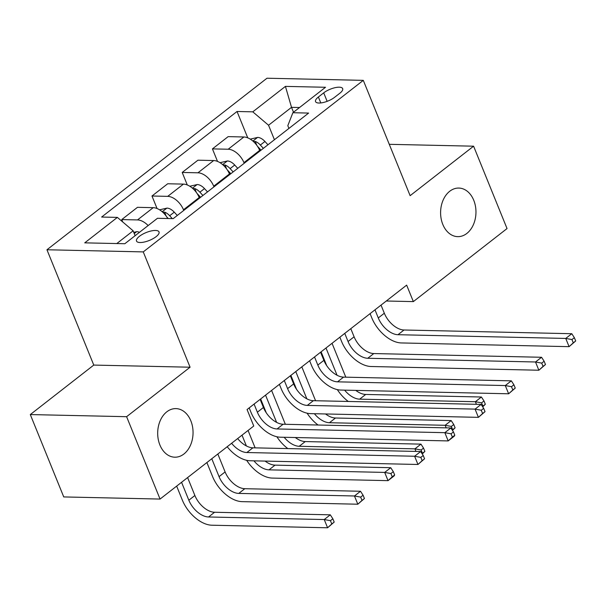 <?xml version="1.0" encoding="UTF-8"?>
<svg xmlns="http://www.w3.org/2000/svg" width="606" height="606" viewBox="0 0 606 606"><rect width="100%" height="100%" fill="white"/><g stroke="black" fill="none" stroke-linecap="round" stroke-linejoin="round"><path stroke-width="0.91" d="M190.845 420.837A24.293 17.68 -88.7 0 1 190.466 445.258A24.293 17.68 -88.7 0 1 174.831 457.197A24.293 17.68 -88.7 0 1 159.893 444.971A24.293 17.68 -88.7 0 1 160.272 420.549A24.293 17.68 -88.7 0 1 175.907 408.611A24.293 17.68 -88.7 0 1 190.845 420.837M473.756 200.291A24.293 17.68 -88.7 0 1 473.377 224.712A24.293 17.68 -88.7 0 1 457.742 236.643A24.293 17.68 -88.7 0 1 442.804 224.417A24.293 17.68 -88.7 0 1 443.183 199.995A24.293 17.68 -88.7 0 1 458.818 188.065A24.293 17.68 -88.7 0 1 473.756 200.291M156.098 236.673A12.15 4.257 -22.1 0 0 159.022 231.916A12.15 4.257 -22.1 0 0 151.167 230.962A12.15 4.257 -22.1 0 0 139.433 236.302A12.15 4.257 -22.1 0 0 136.509 241.059A12.15 4.257 -22.1 0 0 144.364 242.014A12.15 4.257 -22.1 0 0 156.098 236.673M30.3 414.565L126.609 416.693L190.079 367.213L93.771 365.077L30.3 414.565L63.744 496.928L160.052 499.064L253.755 426.018L247.066 409.542L406.656 285.131L413.345 301.606L507.04 228.56L473.597 146.19L389.272 144.319M93.771 365.077L46.95 249.763L266.988 78.219L363.297 80.356L143.258 251.899L46.95 249.763M323.71 92.854L318.385 97.005A11.772 4.121 -22.1 0 0 315.552 101.611A11.772 4.121 -22.1 0 0 323.165 102.535A11.772 4.121 -22.1 0 0 334.527 97.361L339.845 93.218A11.772 4.121 -22.1 0 0 342.678 88.605A11.772 4.121 -22.1 0 0 335.073 87.681A11.772 4.121 -22.1 0 0 323.71 92.854L327.149 101.338M299.553 107.512L291.524 107.338L268.549 125.245L252.785 111.837L237.037 111.489L101.626 217.046L117.375 217.395L133.138 230.81L116.784 243.559M252.785 111.837L285.426 86.385L325.513 87.272L292.872 112.724L287.812 125.669L288.926 128.427M117.375 217.395L84.734 242.847L124.821 243.733L157.462 218.289L173.21 218.637L308.621 113.072L292.872 112.724M126.609 416.693L160.052 499.064M190.079 367.213L143.258 251.899M363.297 80.356L410.126 195.677L473.597 146.19M386.295 301.008L413.345 301.606M293.509 112.231L291.524 107.338L285.426 86.385M274.427 139.728L268.549 125.245M259.921 151.038L259.656 150.394A15.188 8.954 -127.9 0 0 243.9 136.986L228.151 136.63L212.433 148.887L217.516 161.401M244.203 163.287L243.945 162.643A15.188 8.954 -127.9 0 0 228.182 149.235L212.433 148.887M229.697 174.596L229.432 173.952A15.188 8.954 -127.9 0 0 213.668 160.545L197.92 160.196L182.209 172.452L187.292 184.966M213.979 186.853L213.713 186.209A15.188 8.954 -127.9 0 0 197.957 172.801L182.209 172.452M199.472 198.162L199.207 197.518A15.188 8.954 -127.9 0 0 183.444 184.11L167.695 183.762L151.977 196.011L157.06 208.532M183.754 210.418L183.489 209.774A15.188 8.954 -127.9 0 0 167.726 196.359L151.977 196.011M135.123 235.696L133.138 230.81M237.037 111.489L247.74 137.842M148.137 225.553A15.188 8.954 -127.9 0 0 137.501 219.925L121.753 219.577L122.715 221.94M121.753 219.577L137.471 207.32L153.22 207.669A15.188 8.954 -127.9 0 1 167.741 218.516M374.985 309.825L378.28 317.945A18.983 11.196 -127.9 0 0 397.983 334.709L565.746 338.428L571.791 333.717L404.028 329.997L397.983 334.709M381.03 305.113L384.325 313.234A18.983 11.196 -127.9 0 0 404.028 329.997M575.7 340.966L574.359 337.671L571.943 339.557L573.284 342.852L575.7 340.966L569.087 346.662L401.331 342.943A28.474 16.794 52.1 0 1 371.773 317.802L370.084 313.643M573.284 342.852L569.087 346.662L565.746 338.428L571.943 339.557M574.359 337.671L571.791 333.717M250.263 139.13L257.709 137.403A10.06 5.931 52.1 0 1 264.943 141.471L267.958 144.766M326.732 365.698L321.104 351.828M259.088 149.106L260.466 150.614M263.368 148.349L260.353 145.046A10.06 5.931 -127.9 0 0 255.232 141.433L253.369 141.478M257.656 146.554A5.128 3.022 52.1 0 1 258.474 147.334L261.05 150.159M332.043 343.299L345.799 377.167M325.998 348.011L337.065 375.258M355.775 390.4A18.983 11.196 -127.9 0 0 365.713 394.445L481.414 397.013L475.369 401.725L481.565 402.854L482.906 406.149L485.323 404.27L483.989 400.975L481.565 402.854M344.617 390.15A18.983 11.196 -127.9 0 0 359.669 399.157L475.369 401.725L476.414 404.3M485.323 404.27L482.702 406.853M348.276 401.46A28.474 16.794 52.1 0 1 337.322 389.613M482.49 406.528L482.906 406.149M483.989 400.975L481.414 397.013M344.753 333.391L348.056 341.511A18.983 11.196 -127.9 0 0 367.759 358.267L535.515 361.987L541.559 357.275L373.804 353.556L367.759 358.267M350.798 328.672L354.101 336.792A18.983 11.196 -127.9 0 0 373.804 353.556M545.476 364.532L544.135 361.237L541.719 363.123L543.059 366.418L545.476 364.532L538.863 370.228L371.099 366.509A28.474 16.794 52.1 0 1 341.549 341.367L339.86 337.209M543.059 366.418L538.863 370.228L535.515 361.987L541.719 363.123M544.135 361.237L541.559 357.275M314.529 356.949L317.832 365.07A18.983 11.196 -127.9 0 0 337.534 381.833L505.29 385.552L511.335 380.841L343.579 377.121L337.534 381.833M320.574 352.237L323.877 360.358A18.983 11.196 -127.9 0 0 343.579 377.121M515.251 388.098L513.911 384.802L511.494 386.689L512.827 389.984L515.251 388.098L508.639 393.786L340.875 390.067A28.474 16.794 52.1 0 1 311.317 364.926L309.636 360.767M512.827 389.984L508.639 393.786L505.29 385.552L511.494 386.689M513.911 384.802L511.335 380.841M284.305 380.515L287.6 388.635A18.983 11.196 -127.9 0 0 307.31 405.399L475.066 409.118L481.111 404.407L313.355 400.687L307.31 405.399M290.35 375.803L293.645 383.924A18.983 11.196 -127.9 0 0 313.355 400.687M485.027 411.656L483.686 408.361L481.27 410.247L482.603 413.542L485.027 411.656L478.414 417.352L310.651 413.633A28.474 16.794 52.1 0 1 281.093 388.491L279.404 384.333M482.603 413.542L478.414 417.352L475.066 409.118L481.27 410.247M483.686 408.361L481.111 404.407M220.039 162.696L227.485 160.969A10.06 5.931 52.1 0 1 234.719 165.029L237.734 168.332M296.508 389.257L290.872 375.394M228.863 172.672L230.242 174.172M233.143 171.915L230.121 168.612A10.06 5.931 -127.9 0 0 225.008 164.999L223.137 165.044M227.432 170.119A5.128 3.022 52.1 0 1 228.25 170.9L230.825 173.717M301.818 366.857L315.575 400.733M295.773 371.576L306.841 398.824M325.551 413.966A18.983 11.196 -127.9 0 0 335.489 418.011L451.19 420.572L445.145 425.291L451.341 426.419L452.682 429.715L455.098 427.828L453.758 424.533L451.341 426.419M314.393 413.716A18.983 11.196 -127.9 0 0 329.444 422.723L445.145 425.291L446.19 427.859M455.098 427.828L452.477 430.411M318.052 425.018A28.474 16.794 52.1 0 1 307.09 413.178M452.265 430.093L452.682 429.715M453.758 424.533L451.19 420.572M189.814 186.254L197.253 184.527A10.06 5.931 52.1 0 1 204.495 188.595L207.51 191.897M266.284 412.822L260.648 398.953M198.639 196.23L200.01 197.738M202.919 195.48L199.897 192.178A10.06 5.931 -127.9 0 0 194.776 188.557L192.913 188.61M197.208 193.685A5.128 3.022 52.1 0 1 198.026 194.465L200.601 197.283M271.594 390.423L285.35 424.298M265.549 395.135L276.616 422.39M295.319 437.524A18.983 11.196 -127.9 0 0 305.257 441.569L420.965 444.137L414.921 448.849L421.117 449.985L422.458 453.28L424.874 451.394L423.533 448.099L421.117 449.985M284.169 437.282A18.983 11.196 -127.9 0 0 299.212 446.289L414.921 448.849L415.966 451.425M424.874 451.394L422.253 453.977M287.827 448.584A28.474 16.794 52.1 0 1 276.866 436.744M422.041 453.652L422.458 453.28M423.533 448.099L420.965 444.137M159.583 209.82L167.029 208.093A10.06 5.931 52.1 0 1 174.27 212.161L177.285 215.456M172.301 218.614L169.672 215.736A10.06 5.931 -127.9 0 0 164.552 212.123L162.688 212.168M166.983 217.243A5.128 3.022 52.1 0 1 167.801 218.024L168.256 218.524M248.059 430.457L255.126 447.857M242.014 435.176L246.384 445.948M265.095 461.09A18.983 11.196 -127.9 0 0 275.033 465.135L390.734 467.703L384.689 472.415L390.893 473.544L392.233 476.839L394.65 474.952L393.309 471.665L390.893 473.544M253.944 460.84A18.983 11.196 -127.9 0 0 268.988 469.847L384.689 472.415L388.037 480.649L272.336 478.089A28.474 16.794 52.1 0 1 246.642 460.302M394.65 474.952L394.082 475.937L388.037 480.649L392.233 476.839M393.309 471.665L390.734 467.703M254.081 404.073L257.376 412.201A18.983 11.196 -127.9 0 0 277.078 428.957L444.842 432.676L450.887 427.965L283.123 424.245L277.078 428.957M260.125 399.362L263.421 407.482A18.983 11.196 -127.9 0 0 283.123 424.245M454.795 435.222L453.462 431.927L451.046 433.813L452.379 437.108L454.795 435.222L454.235 436.206L448.19 440.918L280.426 437.199A28.474 16.794 52.1 0 1 250.869 412.05L249.18 407.899M452.379 437.108L448.19 440.918L444.842 432.676L451.046 433.813M453.462 431.927L450.887 427.965M133.767 232.356L136.804 231.659A10.06 5.931 52.1 0 1 139.463 232.318M364.426 498.518L363.085 495.223L360.668 497.109L362.002 500.404L364.426 498.518L357.813 504.215L242.112 501.647A28.474 16.794 52.1 0 1 212.554 476.505L206.888 462.552M217.834 454.023L225.106 471.938A18.983 11.196 -127.9 0 0 244.809 488.701L360.509 491.261L354.465 495.981L360.668 497.109M211.789 458.734L219.061 476.649A18.983 11.196 -127.9 0 0 238.764 493.413L354.465 495.981L357.813 504.215L362.002 500.404M363.085 495.223L360.509 491.261M237.658 438.57A18.983 11.196 -127.9 0 0 252.899 447.811L420.662 451.531L414.618 456.242L420.814 457.378L422.155 460.666L424.571 458.787L423.238 455.492L420.814 457.378M231.613 443.281A18.983 11.196 -127.9 0 0 246.854 452.523L414.618 456.242L417.958 464.476L250.202 460.757A28.474 16.794 52.1 0 1 227.197 446.72M424.571 458.787L417.958 464.476L422.155 460.666M423.238 455.492L420.662 451.531M334.194 522.084L332.861 518.789L330.444 520.675L331.777 523.97L334.194 522.084L327.588 527.781L211.888 525.213A28.474 16.794 52.1 0 1 182.33 500.071L176.664 486.118M187.61 477.589L194.882 495.503A18.983 11.196 -127.9 0 0 214.585 512.259L330.285 514.827L324.24 519.539L330.444 520.675M181.565 482.3L188.837 500.215A18.983 11.196 -127.9 0 0 208.54 516.979L324.24 519.539L327.588 527.781L331.777 523.97M332.861 518.789L330.285 514.827M243.945 162.643L259.656 150.394M213.713 186.209L229.432 173.952M183.489 209.774L199.207 197.518M228.182 149.235L243.9 136.986M197.957 172.801L213.668 160.545M167.726 196.359L183.444 184.11M137.501 219.925L153.22 207.669M320.794 102.937L318.385 97.005M384.325 313.234L378.28 317.945M257.512 137.448L252.884 141.054M264.943 141.471L260.353 145.046M365.713 394.445L359.669 399.157M256.8 145.311L255.232 141.433M354.101 336.792L348.056 341.511M323.877 360.358L317.832 365.07M293.645 383.924L287.6 388.635M227.288 161.007L222.66 164.62M234.719 165.029L230.121 168.612M335.489 418.011L329.444 422.723M226.576 168.877L225.008 164.999M197.064 184.572L192.435 188.186M204.495 188.595L199.897 192.178M305.257 441.569L299.212 446.289M196.352 192.435L194.776 188.557M166.839 208.138L162.211 211.744M174.27 212.161L169.672 215.736M275.033 465.135L268.988 469.847M166.127 216.001L164.552 212.123M263.421 407.482L257.376 412.201M136.615 231.697L134.252 233.545M225.106 471.938L219.061 476.649M244.809 488.701L238.764 493.413M252.899 447.811L246.854 452.523M194.882 495.503L188.837 500.215M214.585 512.259L208.54 516.979"/></g></svg>
